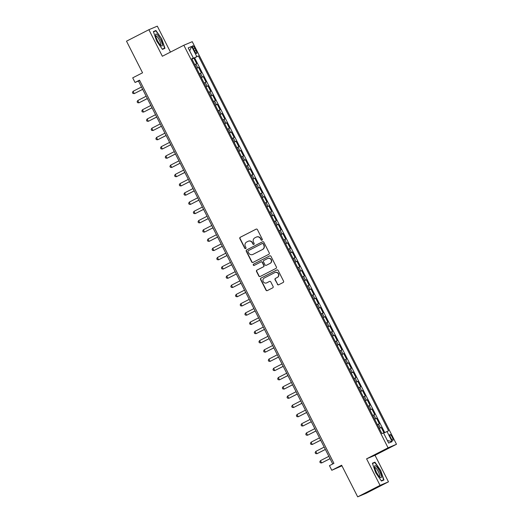 <?xml version="1.0" encoding="UTF-8"?>
<svg xmlns="http://www.w3.org/2000/svg" width="523" height="523" viewBox="0 0 523 523"><rect width="100%" height="100%" fill="white"/><g stroke="black" fill="none" stroke-linecap="round" stroke-linejoin="round"><path stroke-width="0.78" d="M262.016 240.188A0.713 0.693 -112.9 0 0 262.311 239.24L257.421 229.61A1.013 0.987 -112.9 0 0 256.087 229.152L240.273 237.259A1.013 0.987 -112.9 0 0 239.854 238.619L244.738 248.248A0.713 0.693 -112.9 0 0 245.673 248.562A0.713 0.693 -112.9 0 0 245.967 247.614L245.333 246.372A3.256 3.158 -112.9 0 1 246.673 242.031L247.994 241.351A3.256 3.158 -112.9 0 1 252.276 242.809L252.91 244.058A0.713 0.693 -112.9 0 0 253.845 244.378A0.713 0.693 -112.9 0 0 254.139 243.43L253.505 242.182A3.256 3.158 -112.9 0 1 254.845 237.841L256.165 237.167A3.256 3.158 -112.9 0 1 260.447 238.625L261.082 239.867A0.713 0.693 -112.9 0 0 262.016 240.188M392.178 437.117A3.315 0.791 62.9 0 0 389.936 434.476A3.315 0.791 62.9 0 0 390.72 437.731A3.315 0.791 62.9 0 0 392.956 440.373A3.315 0.791 62.9 0 0 392.178 437.117M277.367 284.309A1.013 0.987 -112.9 0 0 278.707 284.767L283.146 282.492A1.013 0.987 -112.9 0 0 283.564 281.132L278.138 270.437A1.013 0.987 -112.9 0 0 276.798 269.986L260.984 278.092A1.013 0.987 -112.9 0 0 260.565 279.445L265.991 290.141A1.013 0.987 -112.9 0 0 267.331 290.598L272.692 287.853A1.013 0.987 -112.9 0 0 273.111 286.493L270.783 281.917A1.013 0.987 -112.9 0 0 269.45 281.459L266.789 282.825A2.72 2.641 -112.9 0 1 263.167 281.518A2.72 2.641 -112.9 0 1 264.331 277.975L274.738 272.64A2.72 2.641 -112.9 0 1 278.367 273.947A2.72 2.641 -112.9 0 1 277.203 277.484L275.464 278.373A1.013 0.987 -112.9 0 0 275.046 279.733L277.595 284.211A1.013 0.987 -112.9 0 0 278.759 284.734M170.465 52.097L157.305 26.15L148.885 29.706L126.507 41.18L142.55 72.802L132.705 77.849L135.052 82.464L139.523 80.176L333.929 463.358L329.451 465.653L331.791 470.275L341.944 465.823M380.058 485.383L388.478 481.82L375.011 455.278L366.59 458.834L380.058 485.383L357.686 496.85L341.637 465.228L331.791 470.275M366.59 458.834L388.073 447.825L183.835 45.246L192.255 41.683L396.493 444.262L388.073 447.825M148.885 29.706L162.352 56.255L183.835 45.246M268.842 254.302A1.013 0.987 -112.9 0 0 269.26 252.949L263.84 242.254A1.013 0.987 -112.9 0 0 262.5 241.796L246.686 249.902A1.013 0.987 -112.9 0 0 246.268 251.262L251.694 261.951A1.013 0.987 -112.9 0 0 253.027 262.409L268.842 254.302M270.986 256.348L276.412 267.044A1.013 0.987 -112.9 0 1 275.994 268.397L260.179 276.504A1.013 0.987 -112.9 0 1 258.839 276.046L256.518 271.47A1.013 0.987 -112.9 0 1 256.937 270.116L263.35 266.828A1.013 0.987 -112.9 0 0 263.769 265.468L262.232 262.435A1.013 0.987 -112.9 0 0 260.892 261.977L254.217 265.403A0.713 0.693 -112.9 0 1 253.269 265.056A0.713 0.693 -112.9 0 1 253.57 264.135L269.652 255.891A1.013 0.987 -112.9 0 1 270.986 256.348M388.478 481.82L366.1 493.294L357.686 496.85M384.006 432.933L381.247 427.5L379.338 428.474M379.286 428.383L380.417 427.847L378.541 424.153L379.371 423.807L376.56 418.263L374.651 419.243M374.605 419.145L375.73 418.616L373.86 414.922L374.69 414.569L371.879 409.032L369.97 410.012M369.918 409.914L371.049 409.385L369.173 405.691L370.003 405.338L367.192 399.794L365.283 400.775M365.237 400.683L366.362 400.147L364.485 396.454L365.315 396.107L362.511 390.563L360.602 391.544M360.55 391.446L361.681 390.916L359.804 387.223L360.635 386.87L357.824 381.332L355.915 382.306M355.869 382.215L356.993 381.679L355.117 377.985L355.947 377.639L353.136 372.095L351.227 373.076M351.181 372.977L352.306 372.448L350.436 368.754L351.266 368.401L348.455 362.864L346.546 363.845M346.494 363.747L347.625 363.217L345.749 359.523L346.579 359.17L343.768 353.633L341.859 354.607M341.813 354.516L342.938 353.979L341.068 350.286L341.898 349.939L339.087 344.395L337.178 345.376M337.126 345.278L338.257 344.749L336.381 341.055L337.211 340.702L334.4 335.165L332.491 336.139M332.445 336.047L333.569 335.518L331.7 331.824L332.53 331.471L329.719 325.927L327.81 326.908M327.758 326.81L328.889 326.28L327.012 322.586L327.843 322.233L325.031 316.696L323.122 317.677M323.077 317.579L324.201 317.049L322.331 313.355L323.162 313.002L320.351 307.465L318.442 308.439M318.389 308.348L319.52 307.812L317.644 304.118L318.474 303.771L315.663 298.228L313.754 299.208M313.708 299.11L314.833 298.581L312.957 294.887L313.787 294.534L310.982 288.997L309.073 289.977M309.021 289.879L310.152 289.35L308.276 285.656L309.106 285.303L306.295 279.759L304.386 280.74M304.34 280.648L305.465 280.112L303.588 276.419L304.419 276.072L301.608 270.528L299.699 271.509M299.653 271.411L300.777 270.881L298.908 267.188L299.738 266.835L296.927 261.297L295.018 262.271M294.965 262.18L296.096 261.644L294.22 257.95L295.05 257.604L292.239 252.06L290.33 253.04M290.285 252.942L291.409 252.413L289.539 248.719L290.37 248.366L287.558 242.829L285.65 243.81M285.597 243.711L286.728 243.182L284.852 239.488L285.682 239.135L282.871 233.598L280.962 234.572M280.916 234.481L282.041 233.944L280.171 230.251L281.001 229.904L278.19 224.36L276.281 225.341M276.229 225.243L277.36 224.713L275.484 221.02L276.314 220.667L273.503 215.13L271.594 216.11M271.548 216.012L272.673 215.483L270.803 211.789L271.633 211.436L268.822 205.892L266.913 206.873M266.861 206.781L267.992 206.245L266.115 202.551L266.946 202.198L264.135 196.661L262.226 197.642M262.18 197.544L263.304 197.014L261.435 193.32L262.265 192.967L259.454 187.43L257.545 188.404M257.493 188.313L258.624 187.777L256.747 184.083L257.578 183.736L254.766 178.193L252.857 179.173M252.812 179.075L253.936 178.546L252.06 174.852L252.89 174.499L250.086 168.962L248.17 169.942M248.124 169.844L249.249 169.315L247.379 165.621L248.209 165.268L245.398 159.731L243.489 160.705M243.443 160.613L244.568 160.077L242.692 156.384L243.522 156.037L240.711 150.493L238.802 151.474M238.756 151.376L239.88 150.846L238.011 147.153L238.841 146.8L236.03 141.262L234.121 142.236M234.069 142.145L235.2 141.609L233.323 137.915L234.154 137.569L231.343 132.025L229.434 133.005M229.388 132.907L230.512 132.378L228.643 128.684L229.473 128.331L226.662 122.794L224.753 123.774M224.7 123.676L225.831 123.147L223.955 119.453L224.785 119.1L221.974 113.563L220.065 114.537M220.02 114.445L221.144 113.909L219.274 110.216L220.105 109.869L217.293 104.325L215.384 105.306M215.332 105.208L216.463 104.678L214.587 100.985L215.417 100.632L212.606 95.094L210.697 96.075M210.651 95.977L211.776 95.448L209.906 91.754L210.736 91.401L207.925 85.857L206.016 86.838M205.964 86.746L207.095 86.21L205.219 82.516L206.049 82.163L203.238 76.626L201.329 77.607M201.283 77.509L202.408 76.979L200.531 73.285L201.362 72.932L198.557 67.395L196.596 68.278M196.641 68.369L198.557 67.395M193.484 48.901L194.51 50.934A3.21 0.765 62.9 0 0 196.681 53.49A3.21 0.765 62.9 0 0 195.922 50.339L194.889 48.306A3.21 0.765 62.9 0 0 192.726 45.749A3.21 0.765 62.9 0 0 193.484 48.901M383.627 433.122L388.576 430.789L198.394 55.909L191.895 59.014M386.987 431.462L392.139 441.621L388.681 443.079L383.529 432.926L381.934 433.6L191.745 58.72L193.34 58.046L188.188 47.887L191.647 46.429L196.798 56.582M384.745 432.567L194.634 57.837L193.87 58.158L196.681 63.701L194.719 64.584M202.408 76.979L203.238 76.626M207.095 86.21L207.925 85.857M211.776 95.448L212.606 95.094M216.463 104.678L217.293 104.325M221.144 113.909L221.974 113.563M225.831 123.147L226.662 122.794M230.512 132.378L231.343 132.025M235.2 141.609L236.03 141.262M239.88 150.846L240.711 150.493M244.568 160.077L245.398 159.731M249.249 169.315L250.086 168.962M253.936 178.546L254.766 178.193M258.624 187.777L259.454 187.43M263.304 197.014L264.135 196.661M267.992 206.245L268.822 205.892M272.673 215.483L273.503 215.13M277.36 224.713L278.19 224.36M282.041 233.944L282.871 233.598M286.728 243.182L287.558 242.829M291.409 252.413L292.239 252.06M296.096 261.644L296.927 261.297M300.777 270.881L301.608 270.528M305.465 280.112L306.295 279.759M310.152 289.35L310.982 288.997M314.833 298.581L315.663 298.228M319.52 307.812L320.351 307.465M324.201 317.049L325.031 316.696M328.889 326.28L329.719 325.927M333.569 335.518L334.4 335.165M338.257 344.749L339.087 344.395M342.938 353.979L343.768 353.633M347.625 363.217L348.455 362.864M352.306 372.448L353.136 372.095M356.993 381.679L357.824 381.332M361.681 390.916L362.511 390.563M366.362 400.147L367.192 399.794M371.049 409.385L371.879 409.032M375.73 418.616L376.56 418.263M380.417 427.847L381.247 427.5M375.011 455.278L396.493 444.262M135.052 82.464L138.464 81.026L332.739 463.966M139.648 80.418L138.464 81.026M191.961 59.138L193.87 58.158M194.634 57.837L198.394 55.909M191.823 58.87L193.34 58.046M200.531 73.285L199.407 73.815M205.219 82.516L204.094 83.052M209.906 91.754L208.775 92.283M214.587 100.985L213.462 101.514M219.274 110.216L218.143 110.752M223.955 119.453L222.831 119.983M228.643 128.684L227.512 129.214M233.323 137.915L232.199 138.451M238.011 147.153L236.88 147.682M242.692 156.384L241.567 156.92M247.379 165.621L246.248 166.151M252.06 174.852L250.935 175.382M256.747 184.083L255.623 184.619M261.435 193.32L260.304 193.85M266.115 202.551L264.991 203.087M270.803 211.789L269.672 212.318M275.484 221.02L274.359 221.549M280.171 230.251L279.04 230.787M284.852 239.488L283.728 240.018M289.539 248.719L288.408 249.249M294.22 257.95L293.096 258.486M298.908 267.188L297.777 267.717M303.588 276.419L302.464 276.955M308.276 285.656L307.145 286.186M312.957 294.887L311.832 295.417M317.644 304.118L316.52 304.654M322.331 313.355L321.2 313.885M327.012 322.586L325.888 323.122M331.7 331.824L330.569 332.353M336.381 341.055L335.256 341.584M341.068 350.286L339.937 350.822M345.749 359.523L344.624 360.053M350.436 368.754L349.305 369.284M355.117 377.985L353.993 378.521M359.804 387.223L358.673 387.752M364.485 396.454L363.361 396.99M369.173 405.691L368.048 406.221M373.86 414.922L372.729 415.452M378.541 424.153L377.416 424.689M189.692 50.849L191.647 46.429M392.139 441.621L387.38 440.516M156.652 41.003L162.437 49.378L164.974 48.306L161.718 38.859L155.932 30.484L153.396 31.557L156.652 41.003M383.967 479.97L380.711 470.523L374.926 462.149L372.389 463.221L375.645 472.668L381.43 481.042L383.967 479.97M153.461 31.753L155.932 30.484M153.501 31.864L155.854 30.87L161.718 38.859M372.461 463.417L374.926 462.149M262.082 240.149A0.713 0.693 -112.9 0 1 261.304 239.776L260.676 238.527A3.256 3.158 -112.9 0 0 256.597 236.971L256.368 237.069M248.196 241.26L248.425 241.162A3.256 3.158 -112.9 0 1 252.504 242.718L253.139 243.96A0.713 0.693 -112.9 0 0 253.91 244.339M256.257 229.087L240.502 237.161A1.013 0.987 -112.9 0 0 240.077 238.521L244.967 248.15A0.713 0.693 -112.9 0 0 245.738 248.53M262.67 241.731L246.915 249.804A1.013 0.987 -112.9 0 0 246.496 251.164L251.923 261.86A1.013 0.987 -112.9 0 0 253.086 262.383M263.115 243.881A0.713 0.693 -112.9 0 0 262.173 243.561L248.294 250.674A0.713 0.693 -112.9 0 0 248 251.628L248.667 252.942A3.256 3.158 -112.9 0 0 252.949 254.4L262.441 249.536A3.256 3.158 -112.9 0 0 263.782 245.195L263.344 243.783A0.713 0.693 -112.9 0 0 262.402 243.463L262.265 243.522M252.746 254.498L252.975 254.4A3.256 3.158 -112.9 0 0 253.178 254.302L252.949 254.4M263.344 243.783L264.01 245.097A3.256 3.158 -112.9 0 1 262.67 249.438L253.178 254.302M261.121 261.879A1.013 0.987 -112.9 0 1 262.461 262.337L263.997 265.377A1.013 0.987 -112.9 0 1 263.579 266.73L257.166 270.018A1.013 0.987 -112.9 0 0 256.747 271.372L259.068 275.954A1.013 0.987 -112.9 0 0 260.232 276.477M269.822 255.819L253.799 264.037A0.713 0.693 -112.9 0 0 254.296 265.357M270.005 263.415A2.72 2.641 -112.9 0 0 271.169 259.872A2.72 2.641 -112.9 0 0 267.547 258.565L263.88 260.447A1.013 0.987 -112.9 0 0 263.461 261.801L265.004 264.841A1.013 0.987 -112.9 0 0 266.338 265.298L270.234 263.317A2.72 2.641 -112.9 0 0 271.398 259.781A2.72 2.641 -112.9 0 0 267.946 258.388L267.717 258.486M270.234 263.317L266.567 265.2M274.915 272.555L275.137 272.463A2.72 2.641 -112.9 0 1 278.589 273.849A2.72 2.641 -112.9 0 1 277.432 277.393L275.693 278.282A1.013 0.987 -112.9 0 0 275.275 279.635L277.595 284.211M266.619 282.904L266.848 282.806A2.72 2.641 -112.9 0 0 267.018 282.727L266.789 282.825M269.62 281.394L267.018 282.727M276.974 269.914L261.212 277.994A1.013 0.987 -112.9 0 0 260.794 279.347L266.22 290.043A1.013 0.987 -112.9 0 0 267.384 290.572M141.491 86.995L133.077 91.303L134.248 93.617L142.681 89.341M133.077 91.303L132.437 92.525L132.907 93.447L134.248 93.617L142.661 89.302M160.483 39.402A6.734 1.602 62.9 0 0 155.619 34.91A6.734 1.602 62.9 0 0 157.528 40.65A6.734 1.602 62.9 0 0 161.182 45.756A6.734 1.602 62.9 0 0 160.483 39.402M160.378 45.011A5.099 1.209 62.9 0 0 160.515 44.978A5.099 1.209 62.9 0 0 159.306 39.97A5.099 1.209 62.9 0 0 155.867 35.91A5.099 1.209 62.9 0 0 155.756 36.002M161.463 38.983L164.614 48.136L162.267 49.129M162.372 49.286L164.614 48.136M376.102 466.176A6.734 1.602 62.9 0 0 374.618 466.575A6.734 1.602 62.9 0 0 376.416 472.112A6.734 1.602 62.9 0 0 379.901 477.198A6.734 1.602 62.9 0 0 380.175 477.421A6.734 1.602 62.9 0 0 380.705 473.864A6.734 1.602 62.9 0 0 376.102 466.176M379.371 476.675A5.099 1.209 62.9 0 0 379.508 476.643A5.099 1.209 62.9 0 0 378.848 472.785A5.099 1.209 62.9 0 0 375.749 467.935A5.099 1.209 62.9 0 0 374.86 467.575A5.099 1.209 62.9 0 0 374.749 467.667M381.372 480.951L383.607 479.8L381.26 480.794M372.5 463.528L374.847 462.535L380.456 470.648L383.607 479.8M146.172 96.225L137.765 100.54L138.935 102.848L147.368 98.579M137.765 100.54L137.118 101.756L137.588 102.678L138.935 102.848L147.349 98.533M150.859 105.463L142.446 109.771L143.616 112.079L152.049 107.81M142.446 109.771L141.805 110.987L142.276 111.915L143.616 112.079L152.03 107.771M155.547 114.694L147.133 119.009L148.303 121.316L156.737 117.041M147.133 119.009L146.492 120.225L146.956 121.146L148.303 121.316L156.717 117.002M160.228 123.925L151.814 128.24L152.984 130.547L161.417 126.278M151.814 128.24L151.173 129.456L151.644 130.377L152.984 130.547L161.398 126.239M164.915 133.162L156.501 137.471L157.671 139.778L166.105 135.509M156.501 137.471L155.861 138.693L156.325 139.615L157.671 139.778L166.085 135.47M169.596 142.393L161.182 146.708L162.352 149.016L170.786 144.74M161.182 146.708L160.541 147.924L161.012 148.846L162.352 149.016L170.766 144.701M174.283 151.631L165.869 155.939L167.04 158.247L175.473 153.978M165.869 155.939L165.229 157.155L165.693 158.083L167.04 158.247L175.453 153.939M178.964 160.862L170.55 165.176L171.727 167.484L180.16 163.209M170.55 165.176L169.91 166.392L170.38 167.314L171.727 167.484L180.134 163.169M183.651 170.093L175.238 174.407L176.408 176.715L184.841 172.446M175.238 174.407L174.597 175.623L175.061 176.545L176.408 176.715L184.822 172.4M188.332 179.33L179.925 183.638L181.095 185.946L189.529 181.677M179.925 183.638L179.278 184.854L179.749 185.783L181.095 185.946L189.503 181.638M193.02 188.561L184.606 192.876L185.776 195.184L194.21 190.908M184.606 192.876L183.965 194.092L184.436 195.014L185.776 195.184L194.19 190.869M197.701 197.792L189.293 202.107L190.464 204.415L198.897 200.146M189.293 202.107L188.646 203.323L189.117 204.245L190.464 204.415L198.877 200.106M202.388 207.03L193.974 211.338L195.144 213.652L203.578 209.377M193.974 211.338L193.333 212.56L193.804 213.482L195.144 213.652L203.558 209.337M207.069 216.261L198.662 220.575L199.832 222.883L208.265 218.614M198.662 220.575L198.021 221.791L198.485 222.713L199.832 222.883L208.246 218.568M211.756 225.498L203.342 229.806L204.513 232.114L212.946 227.845M203.342 229.806L202.702 231.022L203.172 231.951L204.513 232.114L212.926 227.806M216.444 234.729L208.03 239.044L209.2 241.351L217.633 237.076M208.03 239.044L207.389 240.26L207.853 241.181L209.2 241.351L217.614 237.037M221.124 243.96L212.711 248.275L213.881 250.582L222.314 246.313M212.711 248.275L212.07 249.491L212.541 250.412L213.881 250.582L222.295 246.268M225.812 253.197L217.398 257.506L218.568 259.813L227.002 255.544M217.398 257.506L216.757 258.728L217.222 259.65L218.568 259.813L226.982 255.505M230.493 262.428L222.079 266.743L223.256 269.051L231.682 264.775M222.079 266.743L221.438 267.959L221.909 268.881L223.256 269.051L231.663 264.736M235.18 271.666L226.766 275.974L227.936 278.282L236.37 274.013M226.766 275.974L226.126 277.19L226.59 278.118L227.936 278.282L236.35 273.974M239.861 280.897L231.454 285.212L232.624 287.519L241.057 283.244M231.454 285.212L230.806 286.427L231.277 287.349L232.624 287.519L241.031 283.204M244.548 290.128L236.135 294.442L237.305 296.75L245.738 292.481M236.135 294.442L235.494 295.658L235.965 296.58L237.305 296.75L245.718 292.435M249.229 299.365L240.822 303.673L241.992 305.981L250.425 301.712M240.822 303.673L240.175 304.889L240.645 305.818L241.992 305.981L250.406 301.673M253.917 308.596L245.503 312.911L246.673 315.219L255.106 310.943M245.503 312.911L244.862 314.127L245.333 315.049L246.673 315.219L255.087 310.904M258.597 317.827L250.19 322.142L251.36 324.45L259.794 320.181M250.19 322.142L249.549 323.358L250.014 324.28L251.36 324.45L259.774 320.141M263.285 327.065L254.871 331.373L256.041 333.687L264.475 329.412M254.871 331.373L254.23 332.595L254.701 333.517L256.041 333.687L264.455 329.372M267.972 336.296L259.558 340.61L260.729 342.918L269.162 338.649M259.558 340.61L258.918 341.826L259.382 342.748L260.729 342.918L269.142 338.603M272.653 345.533L264.239 349.841L265.409 352.149L273.843 347.88M264.239 349.841L263.599 351.057L264.069 351.986L265.409 352.149L273.823 347.841M277.34 354.764L268.927 359.079L270.097 361.386L278.53 357.111M268.927 359.079L268.286 360.295L268.75 361.216L270.097 361.386L278.511 357.072M282.021 363.995L273.607 368.31L274.784 370.617L283.211 366.348M273.607 368.31L272.967 369.526L273.437 370.447L274.784 370.617L283.191 366.303M286.709 373.232L278.295 377.541L279.465 379.848L287.898 375.579M278.295 377.541L277.654 378.757L278.118 379.685L279.465 379.848L287.879 375.54M291.389 382.463L282.976 386.778L284.152 389.086L292.586 384.81M282.976 386.778L282.335 387.994L282.806 388.916L284.152 389.086L292.56 384.771M296.077 391.701L287.663 396.009L288.833 398.317L297.267 394.048M287.663 396.009L287.022 397.225L287.493 398.153L288.833 398.317L297.247 394.009M300.758 400.932L292.35 405.247L293.521 407.554L301.954 403.279M292.35 405.247L291.703 406.463L292.174 407.384L293.521 407.554L301.928 403.24M305.445 410.163L297.031 414.478L298.202 416.785L306.635 412.516M297.031 414.478L296.391 415.693L296.861 416.615L298.202 416.785L306.615 412.47M310.126 419.4L301.719 423.708L302.889 426.016L311.322 421.747M301.719 423.708L301.078 424.924L301.542 425.853L302.889 426.016L311.303 421.708M314.813 428.631L306.4 432.946L307.57 435.254L316.003 430.978M306.4 432.946L305.759 434.162L306.23 435.084L307.57 435.254L315.984 430.939M319.501 437.862L311.087 442.177L312.257 444.485L320.691 440.216M311.087 442.177L310.446 443.393L310.91 444.315L312.257 444.485L320.671 440.176M324.182 447.1L315.768 451.408L316.938 453.722L325.371 449.447M315.768 451.408L315.127 452.63L315.598 453.552L316.938 453.722L325.352 449.407M328.869 456.331L320.455 460.645L321.625 462.953L330.059 458.684M320.455 460.645L319.815 461.861L320.279 462.783L321.625 462.953L330.039 458.638M197.727 67.742L195.85 64.048M193.53 49.005L194.889 48.306M194.563 51.032L195.922 50.339"/></g></svg>
